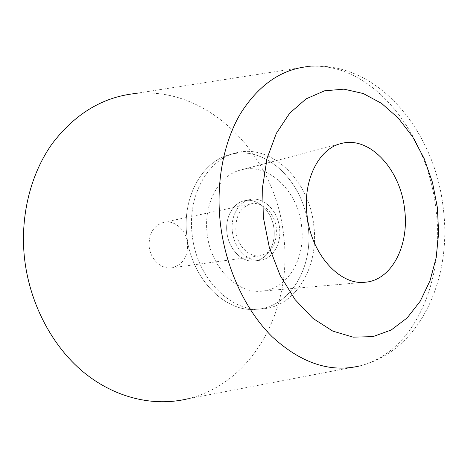 <?xml version="1.0" encoding="UTF-8"?>
<svg xmlns="http://www.w3.org/2000/svg" width="468" height="468" viewBox="0 0 468 468"><rect width="100%" height="100%" fill="white"/><g stroke="black" fill="none" stroke-linecap="round" stroke-linejoin="round"><path stroke-width="0.35" stroke-dasharray="2.34 1.75" d="M207.084 232.988C210.167 266.824 237.182 294.22 261.834 291.143C287.773 289.347 305.744 258.19 301.632 226.623C298.391 191.57 268.538 162.051 240.798 169.978C219.287 175.009 203.486 203.001 207.084 232.988M359.757 365.917L187.569 398.847C254.335 382.83 292.681 307.143 283.731 236.205C276.266 157.5 210.348 85.381 134.579 93.6L307.798 66.579C377.723 59.535 435.094 131.847 443.208 207.915C452.41 276.728 421.434 350.713 359.757 365.917C415.052 352.182 445.29 279.226 435.995 209.576C427.764 132.362 370.726 60.255 307.798 66.579M235.878 231.052C237.229 245.723 249.157 257.681 260.062 255.815C271.598 252.732 277.021 243.565 276.331 228.326C274.956 213.426 262.507 201.088 251.041 203.837C240.324 207.271 235.269 216.339 235.878 231.052M149.157 246.379C150.251 259.214 161.366 269.574 171.75 267.831C182.754 265.005 188.037 256.885 187.586 243.471C186.469 230.367 174.757 219.685 163.847 222.288C153.65 225.465 148.754 233.497 149.157 246.379M273.991 229.057C272.399 211.788 257.874 197.473 244.466 200.76C233.234 202.907 225.061 217.158 226.904 232.257C228.454 249.216 242.266 263.016 254.908 260.928C267.24 259.582 275.962 244.553 273.991 229.057C272.399 211.788 257.874 197.473 244.466 200.76C233.234 202.907 225.061 217.158 226.904 232.257C228.454 249.216 242.266 263.016 254.908 260.928C267.24 259.582 275.962 244.553 273.991 229.057M279.566 228.109C277.957 210.705 263.385 196.267 249.947 199.567C238.686 201.714 230.502 216.064 232.362 231.286C233.936 248.385 247.8 262.302 260.471 260.202C272.832 258.857 281.555 243.723 279.566 228.109C277.957 210.705 263.385 196.267 249.947 199.567C238.686 201.714 230.502 216.064 232.362 231.286C233.936 248.385 247.8 262.302 260.471 260.202C272.832 258.857 281.555 243.723 279.566 228.109M192.091 234C196.016 277.214 230.203 312.144 261.413 308.985C295.717 307.371 319.199 266.62 313.817 225.798C309.64 180.566 270.726 142.102 234.392 153.317C207.447 160.308 187.563 195.799 192.091 234C196.016 277.214 230.203 312.144 261.413 308.985C295.717 307.371 319.199 266.62 313.817 225.798C309.64 180.566 270.726 142.102 234.392 153.317C207.447 160.308 187.563 195.799 192.091 234M186.761 234.983C190.634 277.84 224.675 312.466 255.809 309.33C290.02 307.722 313.507 267.257 308.178 226.734C304.048 181.824 265.239 143.694 228.998 154.885C202.123 161.864 182.28 197.098 186.761 234.983C190.634 277.84 224.675 312.466 255.809 309.33C290.02 307.722 313.507 267.257 308.178 226.734C304.048 181.824 265.239 143.694 228.998 154.885C202.123 161.864 182.28 197.098 186.761 234.983M261.834 291.143L365.04 282.239M171.75 267.831L260.062 255.815M244.466 200.76L249.947 199.567L244.466 200.76M255.809 309.33L261.413 308.985L255.809 309.33M228.998 154.885L234.392 153.317L228.998 154.885M254.908 260.928L260.471 260.202L254.908 260.928M163.847 222.288L251.041 203.837M240.798 169.978L340.967 143.582"/><path stroke-width="0.7" d="M307.014 214.853C310.863 253.808 339.651 285.568 365.04 282.239C391.798 280.385 409.447 245.197 404.627 209.395C400.614 169.685 369.58 135.41 340.967 143.582C318.778 148.66 302.697 180.315 307.014 214.853M134.579 93.6C102.311 97.285 74.833 113.999 52.153 143.74C31.093 173.295 20.346 214.455 24.254 255.826C28.77 301.889 51.492 345.536 83.257 371.961C115.175 398.268 154.007 406.897 187.569 398.847M307.798 66.579C281.011 69.439 258.576 85.106 240.505 113.578C223.762 141.892 215.918 181.724 220.223 222.113C225.161 267.093 245.138 310.185 272.218 336.802C301.105 363.215 330.285 372.92 359.757 365.917M437.381 207.57L432.49 182.438L424.154 158.541L412.641 136.808L398.315 118.147L381.666 103.451L363.303 93.547L343.98 89.154L324.593 90.815L306.136 98.836L289.704 113.162L276.354 133.321L267.07 158.377L262.589 186.948L263.338 217.292L269.328 247.449L280.162 275.465L295.074 299.59L312.998 318.433L332.754 331.092L353.106 337.147L372.92 336.638L391.219 329.987L407.201 317.86L420.27 301.129L430.016 280.747L436.176 257.692L438.639 232.97L437.381 207.57"/></g></svg>
